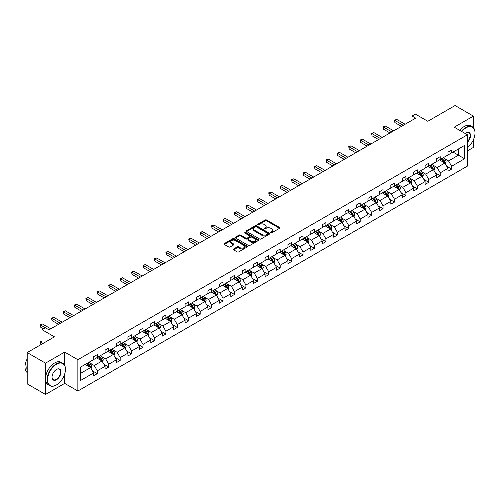 <?xml version="1.0" encoding="UTF-8"?>
<svg xmlns="http://www.w3.org/2000/svg" width="500" height="500" viewBox="0 0 500 500"><rect width="100%" height="100%" fill="white"/><g stroke="black" fill="none" stroke-linecap="round" stroke-linejoin="round"><path stroke-width="0.75" d="M270.9 232.712A0.712 0.413 0 0 0 271.906 232.712L279.55 228.3A1.019 0.587 0 0 0 279.85 227.887A1.019 0.587 0 0 0 279.55 227.469L266.606 219.994A1.019 0.587 0 0 0 265.169 219.994L257.525 224.406A0.712 0.413 0 0 0 258.531 224.988L259.519 224.419A3.256 1.881 0 0 1 264.125 224.419L265.2 225.037A3.256 1.881 0 0 1 266.156 226.369A3.256 1.881 0 0 1 265.2 227.7L264.212 228.269A0.712 0.413 0 0 0 265.219 228.85L266.206 228.281A3.256 1.881 0 0 1 270.812 228.281L271.887 228.9A3.256 1.881 0 0 1 272.844 230.231A3.256 1.881 0 0 1 271.887 231.556L270.9 232.131A0.712 0.413 0 0 0 270.9 232.712L270.9 232.131M473.387 127.644L473.387 116.119L455.069 105.544L427.819 121.281L415.363 114.094L412.025 116.013L412.025 120.244M467.419 150.869L473.387 147.425L473.387 139.8M64.675 365.363L64.675 352.088L45.512 363.15L45.512 394.456L27.2 383.881L27.2 352.575L54.45 336.844L42 329.65L42 344.031M45.512 363.15L27.2 352.575M233.594 248.975A1.019 0.587 0 0 0 233.3 249.394A1.019 0.587 0 0 0 233.594 249.806L237.225 251.906A1.019 0.587 0 0 0 238.663 251.906L247.15 247.006A1.019 0.587 0 0 0 247.45 246.588A1.019 0.587 0 0 0 247.15 246.175L234.206 238.7A1.019 0.587 0 0 0 232.769 238.7L224.281 243.6A1.019 0.587 0 0 0 223.981 244.013A1.019 0.587 0 0 0 224.281 244.431L228.669 246.962A1.019 0.587 0 0 0 230.106 246.962L233.738 244.869A1.019 0.587 0 0 0 234.037 244.45A1.019 0.587 0 0 0 233.738 244.037L231.562 242.781A2.719 1.569 0 0 1 230.769 241.669A2.719 1.569 0 0 1 232.444 240.219A2.719 1.569 0 0 1 235.413 240.556L243.931 245.481A2.719 1.569 0 0 1 244.731 246.588A2.719 1.569 0 0 1 243.05 248.044A2.719 1.569 0 0 1 240.087 247.7L238.663 246.881A1.019 0.587 0 0 0 237.225 246.881L233.594 248.975L233.594 249.806L237.225 247.725L237.225 246.881M42 329.65L45.331 327.725L48.994 329.837L415.694 118.131L412.025 116.013M64.675 352.088L77.862 359.706L467.419 134.794L467.419 166.1L77.862 391.006L77.862 359.706M473.387 116.119L454.231 127.181L467.419 134.794M259.594 238.994A1.019 0.587 0 0 0 261.031 238.994L269.519 234.094A1.019 0.587 0 0 0 269.812 233.675A1.019 0.587 0 0 0 269.519 233.263L256.575 225.787A1.019 0.587 0 0 0 255.131 225.787L246.65 230.688A1.019 0.587 0 0 0 246.35 231.1A1.019 0.587 0 0 0 246.65 231.519L259.594 238.994M244.45 232.862A0.712 0.413 0 0 1 245.175 232.969L245.175 232.119L258.331 239.719A1.019 0.587 0 0 1 258.631 240.131A1.019 0.587 0 0 1 258.331 240.55L249.85 245.45A1.019 0.587 0 0 1 248.412 245.45L235.463 237.975L239.094 235.894L239.094 235.05L235.463 237.144A1.019 0.587 0 0 0 235.169 237.556A1.019 0.587 0 0 0 235.463 237.975L235.463 237.144M239.094 235.894A1.019 0.587 0 0 1 240.538 235.894L240.538 235.05A1.019 0.587 0 0 0 239.094 235.05M240.538 235.05L245.787 238.075A1.019 0.587 0 0 0 247.225 238.075L249.631 236.688A1.019 0.587 0 0 0 249.931 236.269A1.019 0.587 0 0 0 249.631 235.856L244.169 232.7A0.712 0.413 0 0 1 245.175 232.119M80.681 367.044L93.65 359.556L93.65 356.725L97.312 354.606L97.312 357.444L105.081 352.956L105.081 350.125L108.744 348.006L108.744 350.844L116.506 346.356L116.506 343.525L120.175 341.413L120.175 344.244L127.938 339.762L127.938 336.925L131.6 334.812L131.6 337.644L139.369 333.162L139.369 330.325L143.031 328.212L143.031 331.044L150.8 326.562L150.8 323.731L154.462 321.613L154.462 324.45L162.225 319.962L162.225 317.131L165.888 315.012L165.888 317.85L173.656 313.363L173.656 310.531L177.319 308.419L177.319 311.25L185.087 306.769L185.087 303.931L188.75 301.819L188.75 304.65L196.519 300.169L196.519 297.331L200.181 295.219L200.181 298.05L207.944 293.569L207.944 290.738L211.606 288.619L211.606 291.456L219.375 286.969L219.375 284.137L223.038 282.019L223.038 284.856L230.806 280.369L230.806 277.538L234.469 275.425L234.469 278.256L242.231 273.775L242.231 270.938L245.9 268.825L245.9 271.656L253.663 267.175L253.663 264.337L257.325 262.225L257.325 265.056L265.094 260.575L265.094 257.744L268.756 255.625L268.756 258.463L276.525 253.975L276.525 251.144L280.188 249.025L280.188 251.863L287.95 247.375L287.95 244.544L291.613 242.431L291.613 245.263L299.381 240.781L299.381 237.944L303.044 235.831L303.044 238.663L310.812 234.181L310.812 231.344L314.475 229.231L314.475 232.062L322.238 227.581L322.238 224.75L325.906 222.631L325.906 225.469L333.669 220.981L333.669 218.15L337.331 216.031L337.331 218.869L345.1 214.381L345.1 211.55L348.762 209.438L348.762 212.269L356.531 207.787L356.531 204.95L360.194 202.838L360.194 205.669L367.956 201.188L367.956 198.35L371.619 196.238L371.619 199.069L379.387 194.587L379.387 191.75L383.05 189.638L383.05 192.475L390.819 187.987L390.819 185.156L394.481 183.038L394.481 185.875L402.244 181.388L402.244 178.556L405.913 176.438L405.913 179.275L413.675 174.794L413.675 171.956L417.337 169.844L417.337 172.675L425.106 168.194L425.106 165.356L428.769 163.244L428.769 166.075L436.538 161.594L436.538 158.756L440.2 156.644L440.2 159.481L447.962 154.994L447.962 152.162L451.631 150.044L451.631 152.881L464.594 145.394L464.594 158.763L451.631 166.244L451.631 169.081L447.962 171.194L447.962 168.363L440.2 172.844L440.2 175.681L436.538 177.794L436.538 174.963L428.769 179.444L428.769 182.281L425.106 184.394L425.106 181.556L417.337 186.044L417.337 188.875L413.675 190.994L413.675 188.156L405.913 192.644L405.913 195.475L402.244 197.594L402.244 194.756L394.481 199.237L394.481 202.075L390.819 204.188L390.819 201.356L383.05 205.837L383.05 208.675L379.387 210.787L379.387 207.956L371.619 212.438L371.619 215.275L367.956 217.387L367.956 214.55L360.194 219.037L360.194 221.869L356.531 223.988L356.531 221.15L348.762 225.637L348.762 228.469L345.1 230.588L345.1 227.75L337.331 232.231L337.331 235.069L333.669 237.181L333.669 234.35L325.906 238.831L325.906 241.669L322.238 243.781L322.238 240.95L314.475 245.431L314.475 248.269L310.812 250.381L310.812 247.544L303.044 252.031L303.044 254.862L299.381 256.981L299.381 254.144L291.613 258.631L291.613 261.462L287.95 263.581L287.95 260.744L280.188 265.225L280.188 268.062L276.525 270.175L276.525 267.344L268.756 271.825L268.756 274.662L265.094 276.775L265.094 273.944L257.325 278.425L257.325 281.262L253.663 283.375L253.663 280.538L245.9 285.025L245.9 287.856L242.231 289.975L242.231 287.137L234.469 291.625L234.469 294.456L230.806 296.575L230.806 293.738L223.038 298.219L223.038 301.056L219.375 303.169L219.375 300.338L211.606 304.819L211.606 307.656L207.944 309.769L207.944 306.938L200.181 311.419L200.181 314.256L196.519 316.369L196.519 313.531L188.75 318.019L188.75 320.85L185.087 322.969L185.087 320.131L177.319 324.619L177.319 327.45L173.656 329.569L173.656 326.731L165.888 331.219L165.888 334.05L162.225 336.163L162.225 333.331L154.462 337.812L154.462 340.65L150.8 342.762L150.8 339.931L143.031 344.412L143.031 347.25L139.369 349.363L139.369 346.531L131.6 351.012L131.6 353.844L127.938 355.962L127.938 353.125L120.175 357.612L120.175 360.444L116.506 362.562L116.506 359.725L108.744 364.212L108.744 367.044L105.081 369.156L105.081 366.325L97.312 370.806L97.312 373.644L93.65 375.756L93.65 372.925L80.681 380.412L80.681 367.044M96.581 357.863L102 360.994L94.237 365.481L89.994 363.031M94.237 365.481L97.312 370.806M102 360.994L105.081 366.325M93.65 358.881L94.237 359.219L97.312 357.444M108.012 351.262L113.431 354.394L105.669 358.881L101.425 356.431M105.669 358.881L108.744 364.212M113.431 354.394L116.506 359.725M105.081 352.281L105.669 352.619L108.744 350.844M119.438 344.669L124.862 347.8L117.094 352.281L112.856 349.831M117.094 352.281L120.175 357.612M124.862 347.8L127.938 353.125M116.506 345.681L117.094 346.019L120.175 344.244M130.869 338.069L136.294 341.2L128.525 345.681L124.281 343.231M128.525 345.681L131.6 351.012M136.294 341.2L139.369 346.531M127.938 339.081L128.525 339.419L131.6 337.644M142.3 331.469L147.719 334.6L139.956 339.081L135.712 336.637M139.956 339.081L143.031 344.412M147.719 334.6L150.8 339.931M139.369 332.488L139.956 332.825L143.031 331.044M153.731 324.869L159.15 328L151.381 332.488L147.144 330.037M151.381 332.488L154.462 337.812M159.15 328L162.225 333.331M150.8 325.887L151.381 326.225L154.462 324.45M165.156 318.269L170.581 321.4L162.812 325.887L158.575 323.438M162.812 325.887L165.888 331.219M170.581 321.4L173.656 326.731M162.225 319.288L162.812 319.625L165.888 317.85M176.588 311.675L182.006 314.806L174.244 319.288L170 316.837M174.244 319.288L177.319 324.619M182.006 314.806L185.087 320.131M173.656 312.688L174.244 313.025L177.319 311.25M188.019 305.075L193.438 308.206L185.675 312.688L181.431 310.238M185.675 312.688L188.75 318.019M193.438 308.206L196.519 313.531M185.087 306.087L185.675 306.425L188.75 304.65M199.444 298.475L204.869 301.606L197.1 306.087L192.862 303.644M197.1 306.087L200.181 311.419M204.869 301.606L207.944 306.938M196.519 299.494L197.1 299.831L200.181 298.05M210.875 291.875L216.3 295.006L208.531 299.494L204.294 297.044M208.531 299.494L211.606 304.819M216.3 295.006L219.375 300.338M207.944 292.894L208.531 293.231L211.606 291.456M222.306 285.275L227.725 288.406L219.963 292.894L215.719 290.444M219.963 292.894L223.038 298.219M227.725 288.406L230.806 293.738M219.375 286.294L219.963 286.631L223.038 284.856M233.738 278.681L239.156 281.812L231.388 286.294L227.15 283.844M231.388 286.294L234.469 291.625M239.156 281.812L242.231 287.137M230.806 279.694L231.388 280.031L234.469 278.256M245.162 272.081L250.588 275.212L242.819 279.694L238.581 277.244M242.819 279.694L245.9 285.025M250.588 275.212L253.663 280.538M242.231 273.094L242.819 273.431L245.9 271.656M256.594 265.481L262.019 268.612L254.25 273.094L250.006 270.65M254.25 273.094L257.325 278.425M262.019 268.612L265.094 273.944M253.663 266.494L254.25 266.837L257.325 265.056M268.025 258.881L273.444 262.013L265.681 266.5L261.438 264.05M265.681 266.5L268.756 271.825M273.444 262.013L276.525 267.344M265.094 259.9L265.681 260.238L268.756 258.463M279.45 252.281L284.875 255.413L277.106 259.9L272.869 257.45M277.106 259.9L280.188 265.225M284.875 255.413L287.95 260.744M276.525 253.3L277.106 253.637L280.188 251.863M290.881 245.688L296.306 248.819L288.538 253.3L284.3 250.85M288.538 253.3L291.613 258.631M296.306 248.819L299.381 254.144M287.95 246.7L288.538 247.037L291.613 245.263M302.312 239.088L307.731 242.219L299.969 246.7L295.725 244.25M299.969 246.7L303.044 252.031M307.731 242.219L310.812 247.544M299.381 240.1L299.969 240.438L303.044 238.663M313.744 232.488L319.163 235.619L311.4 240.1L307.156 237.656M311.4 240.1L314.475 245.431M319.163 235.619L322.238 240.95M310.812 233.5L311.4 233.844L314.475 232.062M325.169 225.888L330.594 229.019L322.825 233.506L318.587 231.056M322.825 233.506L325.906 238.831M330.594 229.019L333.669 234.35M322.238 226.906L322.825 227.244L325.906 225.469M336.6 219.288L342.025 222.419L334.256 226.906L330.012 224.456M334.256 226.906L337.331 232.231M342.025 222.419L345.1 227.75M333.669 220.306L334.256 220.644L337.331 218.869M348.031 212.694L353.45 215.819L345.688 220.306L341.444 217.856M345.688 220.306L348.762 225.637M353.45 215.819L356.531 221.15M345.1 213.706L345.688 214.044L348.762 212.269M359.456 206.094L364.881 209.225L357.113 213.706L352.875 211.256M357.113 213.706L360.194 219.037M364.881 209.225L367.956 214.55M356.531 207.106L357.113 207.444L360.194 205.669M370.887 199.494L376.312 202.625L368.544 207.106L364.306 204.662M368.544 207.106L371.619 212.438M376.312 202.625L379.387 207.956M367.956 200.506L368.544 200.85L371.619 199.069M382.319 192.894L387.738 196.025L379.975 200.506L375.731 198.062M379.975 200.506L383.05 205.837M387.738 196.025L390.819 201.356M379.387 193.912L379.975 194.25L383.05 192.475M393.75 186.294L399.169 189.425L391.406 193.912L387.163 191.462M391.406 193.912L394.481 199.237M399.169 189.425L402.244 194.756M390.819 187.312L391.406 187.65L394.481 185.875M405.175 179.7L410.6 182.825L402.831 187.312L398.594 184.862M402.831 187.312L405.913 192.644M410.6 182.825L413.675 188.156M402.244 180.712L402.831 181.05L405.913 179.275M416.606 173.1L422.031 176.231L414.263 180.712L410.019 178.263M414.263 180.712L417.337 186.044M422.031 176.231L425.106 181.556M413.675 174.112L414.263 174.45L417.337 172.675M428.038 166.5L433.456 169.631L425.694 174.112L421.45 171.669M425.694 174.112L428.769 179.444M433.456 169.631L436.538 174.963M425.106 167.512L425.694 167.856L428.769 166.075M439.469 159.9L444.888 163.031L437.119 167.512L432.881 165.069M437.119 167.512L440.2 172.844M444.888 163.031L447.962 168.363M436.538 160.919L437.119 161.256L440.2 159.481M453.019 152.075L458.444 155.206L448.55 160.919L444.312 158.469M448.55 160.919L451.631 166.244M464.594 158.763L458.444 155.206L458.444 148.944L464.594 145.394M45.512 394.456L64.675 383.394L77.862 391.006M447.962 154.319L448.55 154.656L451.631 152.881M80.681 373.306L90.575 367.594L85.15 364.462M90.575 367.594L93.65 372.925M446.756 166.269L451.631 169.081M435.325 172.869L440.2 175.681M423.9 179.462L428.769 182.281M412.469 186.062L417.337 188.875M401.037 192.662L405.913 195.475M389.606 199.262L394.481 202.075M378.181 205.863L383.05 208.675M366.75 212.456L371.619 215.275M355.319 219.056L360.194 221.869M343.888 225.656L348.762 228.469M332.463 232.256L337.331 235.069M321.031 238.856L325.906 241.669M309.6 245.45L314.475 248.269M298.175 252.05L303.044 254.862M286.744 258.65L291.613 261.462M275.312 265.25L280.188 268.062M263.881 271.85L268.756 274.662M252.456 278.444L257.325 281.262M241.025 285.044L245.9 287.856M229.594 291.644L234.469 294.456M218.169 298.244L223.038 301.056M206.737 304.844L211.606 307.656M195.306 311.438L200.181 314.256M183.875 318.038L188.75 320.85M172.45 324.637L177.319 327.45M161.019 331.238L165.888 334.05M149.588 337.837L154.462 340.65M138.162 344.438L143.031 347.25M126.731 351.031L131.6 353.844M115.3 357.631L120.175 360.444M103.869 364.231L108.744 367.044M92.444 370.831L97.312 373.644M64.675 383.394L64.675 374.044M271.188 232.812L271.887 232.406A3.256 1.881 0 0 0 272.844 231.075L272.844 230.231M266.156 226.369L266.156 227.213A3.256 1.881 0 0 1 265.2 228.544L264.5 228.95M279.538 228.306L266.606 220.844A1.019 0.587 0 0 0 265.169 220.844L257.812 225.087M269.506 234.1L256.575 226.631A1.019 0.587 0 0 0 255.131 226.631L246.663 231.525L246.65 230.688M267.719 233.969A0.712 0.413 0 0 0 267.719 233.388L256.356 226.825A0.712 0.413 0 0 0 255.35 226.825L254.306 227.425A3.256 1.881 0 0 0 253.356 228.756A3.256 1.881 0 0 0 254.306 230.087L262.075 234.569A3.256 1.881 0 0 0 266.675 234.569L267.719 233.969L267.719 234.812A0.712 0.413 0 0 0 267.925 234.525L267.925 233.675M253.356 228.756L253.356 229.6A3.256 1.881 0 0 0 254.306 230.931L254.306 230.087M267.719 234.812L266.675 235.413A3.256 1.881 0 0 1 262.075 235.413L254.306 230.931M240.538 235.894L245.787 238.925A1.019 0.587 0 0 0 247.225 238.925L249.631 237.531A1.019 0.587 0 0 0 249.931 237.119L249.931 236.269M245.175 232.969L258.319 240.556M251.231 241.225A2.719 1.569 0 0 0 254.2 241.562A2.719 1.569 0 0 0 255.875 240.113A2.719 1.569 0 0 0 255.081 239L252.075 237.269A1.019 0.587 0 0 0 250.637 237.269L248.231 238.656A1.019 0.587 0 0 0 247.931 239.075A1.019 0.587 0 0 0 248.231 239.488L251.231 241.225L251.231 242.069A2.719 1.569 0 0 0 254.2 242.413A2.719 1.569 0 0 0 255.875 240.956L255.875 240.113M247.931 239.075L247.931 239.919A1.019 0.587 0 0 0 248.231 240.338L248.231 239.488M251.231 242.069L248.231 240.338M244.731 246.588L244.731 247.438A2.719 1.569 0 0 1 243.05 248.888A2.719 1.569 0 0 1 240.087 248.544L238.663 247.725A1.019 0.587 0 0 0 237.225 247.725M230.769 241.669L230.769 242.512A2.719 1.569 0 0 0 231.562 243.625L231.562 242.781M233.725 244.875L231.562 243.625M247.138 247.013L234.206 239.544A1.019 0.587 0 0 0 232.769 239.544L224.294 244.438L224.281 243.6M445.444 163.994L446.119 162.05A2.744 1.587 -120 0 0 445.244 159.713L443.6 157.519M440.65 160.581L439.931 159.631M444.481 162.8L444.637 162.169A2.744 1.587 -120 0 0 443.85 160.519L442.206 158.319M441.519 158.719L443.325 161.131A1.4 0.806 60 0 1 443.581 161.556L444.637 162.169M441.325 158.825L442.969 161.025A2.744 1.587 60 0 1 443.656 162.319M403.275 125.3L394.869 120.45L396.7 119.394L405.106 124.244M401.444 126.356L394.869 122.562L394.869 120.45L394.469 120.219L396.7 119.394M394.869 122.562L394.469 120.219M467.419 147.537A12.644 7.3 120 0 0 475 132.956A12.644 7.3 120 0 0 466.062 127.794A12.644 7.3 120 0 0 461.775 131.537M461.394 131.319A12.95 7.475 -60 0 1 465.844 127.413A12.95 7.475 -60 0 1 472.319 126.775A12.95 7.475 -60 0 1 475 132.7A12.95 7.475 -60 0 1 475 132.831M465.225 133.531A6.319 3.65 -60 0 1 466.062 132.956L466.062 132.956A6.319 3.65 -60 0 1 470.475 134.775A6.319 3.65 -60 0 1 467.419 142.25M459.781 130.387A12.95 7.475 -60 0 1 464.231 126.487A12.95 7.475 -60 0 1 470.706 125.844L472.319 126.775M467.419 141.637A6.012 3.469 120 0 0 468.844 132.787A6.012 3.469 120 0 0 465.95 133.025M56.288 385.019L56.506 384.894A12.644 7.3 120 0 0 65.444 369.412A12.644 7.3 120 0 0 56.506 364.25A12.644 7.3 120 0 0 47.569 379.731A12.644 7.3 120 0 0 56.506 384.894L56.288 385.019A12.95 7.475 -60 0 1 49.806 385.662A12.95 7.475 -60 0 1 47.825 375.281A12.95 7.475 -60 0 1 56.288 363.869A12.95 7.475 -60 0 1 62.763 363.231A12.95 7.475 -60 0 1 65.444 369.156A12.95 7.475 -60 0 1 65.444 369.288M56.506 379.731A6.319 3.65 -60 0 1 52.038 377.15A6.319 3.65 -60 0 1 56.506 369.412L56.506 369.412A6.319 3.65 -60 0 1 60.975 371.994A6.319 3.65 -60 0 1 56.506 379.731M52.038 377.025A6.012 3.469 120 0 0 53.281 379.65A6.012 3.469 120 0 0 56.288 379.35A6.012 3.469 120 0 0 60.213 374.056A6.012 3.469 120 0 0 59.288 369.244A6.012 3.469 120 0 0 56.394 369.475M49.806 385.662L48.2 384.731A12.95 7.475 -60 0 1 46.212 374.356A12.95 7.475 -60 0 1 54.675 362.938A12.95 7.475 -60 0 1 61.15 362.3L62.763 363.231M27.2 370.769A12.95 7.475 -60 0 1 27.2 364.844M27.2 372.562A12.95 7.475 -60 0 1 27.2 358.819M434.012 170.594L434.688 168.65A2.744 1.587 -120 0 0 433.812 166.312L432.169 164.112M429.219 167.181L428.506 166.231M433.05 169.394L433.206 168.769A2.744 1.587 -120 0 0 432.419 167.113L430.775 164.919M430.087 165.319L431.9 167.731A1.4 0.806 60 0 1 432.15 168.156L433.206 168.769M429.894 165.425L431.544 167.625A2.744 1.587 60 0 1 432.225 168.919M422.587 177.194L423.256 175.25A2.744 1.587 -120 0 0 422.381 172.913L420.737 170.712M417.788 173.781L417.075 172.831M421.625 175.994L421.775 175.362A2.744 1.587 -120 0 0 420.994 173.713L419.344 171.519M418.656 171.912L420.469 174.331A1.4 0.806 60 0 1 420.725 174.756L421.775 175.362M418.469 172.025L420.112 174.219A2.744 1.587 60 0 1 420.794 175.519M391.844 131.9L383.438 127.05L385.269 125.988L393.675 130.844M390.012 132.956L383.438 129.162L383.438 127.05L383.038 126.812L385.269 125.988M383.438 129.162L383.038 126.812M380.412 138.5L372.013 133.644L373.844 132.587L382.244 137.438M378.581 139.556L372.013 135.762L372.013 133.644L371.606 133.412L373.844 132.587M372.013 135.762L371.606 133.412M411.156 183.794L411.831 181.844A2.744 1.587 -120 0 0 410.956 179.506L409.306 177.312M406.356 180.381L405.644 179.425M410.194 182.594L410.35 181.962A2.744 1.587 -120 0 0 409.562 180.312L407.919 178.119M407.231 178.512L409.038 180.931A1.4 0.806 60 0 1 409.294 181.356L410.35 181.962M407.038 178.625L408.681 180.819A2.744 1.587 60 0 1 409.369 182.119M368.981 145.094L360.581 140.244L362.413 139.188L370.812 144.037M367.15 146.156L360.581 142.363L360.581 140.244L360.175 140.013L362.413 139.188M360.581 142.363L360.175 140.013M399.725 190.394L400.4 188.444A2.744 1.587 -120 0 0 399.525 186.106L397.881 183.912M394.931 186.981L394.219 186.025M398.762 189.194L398.919 188.562A2.744 1.587 -120 0 0 398.131 186.912L396.488 184.713M395.8 185.113L397.612 187.531A1.4 0.806 60 0 1 397.863 187.956L398.919 188.562M395.606 185.225L397.25 187.419A2.744 1.587 60 0 1 397.938 188.713M357.556 151.694L349.15 146.844L350.981 145.787L359.387 150.638M355.725 152.75L349.15 148.956L349.15 146.844L348.75 146.613L350.981 145.787M349.15 148.956L348.75 146.613M388.3 196.988L388.969 195.044A2.744 1.587 -120 0 0 388.094 192.706L386.45 190.512M383.5 193.575L382.788 192.625M387.337 195.794L387.488 195.162A2.744 1.587 -120 0 0 386.7 193.512L385.056 191.312M384.369 191.713L386.181 194.125A1.4 0.806 60 0 1 386.431 194.55L387.488 195.162M384.181 191.819L385.825 194.019A2.744 1.587 60 0 1 386.506 195.312M346.125 158.294L337.719 153.444L339.55 152.387L347.956 157.238M344.294 159.35L337.719 155.556L337.719 153.444L337.319 153.212L339.55 152.387M337.719 155.556L337.319 153.212M376.869 203.588L377.544 201.644A2.744 1.587 -120 0 0 376.662 199.306L375.019 197.106M372.069 200.175L371.356 199.225M375.906 202.387L376.056 201.762A2.744 1.587 -120 0 0 375.275 200.106L373.625 197.913M372.938 198.312L374.75 200.725A1.4 0.806 60 0 1 375.006 201.15L376.056 201.762M372.75 198.419L374.394 200.619A2.744 1.587 60 0 1 375.075 201.912M334.694 164.894L326.294 160.044L328.125 158.981L336.525 163.837M332.863 165.95L326.294 162.156L326.294 160.044L325.887 159.806L328.125 158.981M326.294 162.156L325.887 159.806M365.438 210.188L366.112 208.244A2.744 1.587 -120 0 0 365.238 205.906L363.587 203.706M360.637 206.775L359.925 205.825M364.475 208.988L364.631 208.356A2.744 1.587 -120 0 0 363.844 206.706L362.2 204.513M361.512 204.906L363.319 207.325A1.4 0.806 60 0 1 363.575 207.75L364.631 208.356M361.319 205.019L362.962 207.213A2.744 1.587 60 0 1 363.65 208.512M323.269 171.494L314.862 166.637L316.694 165.581L325.1 170.431M321.431 172.55L314.862 168.756L314.862 166.637L314.462 166.406L316.694 165.581M314.862 168.756L314.462 166.406M354.006 216.788L354.681 214.838A2.744 1.587 -120 0 0 353.806 212.5L352.163 210.306M349.212 213.375L348.5 212.419M353.044 215.588L353.2 214.956A2.744 1.587 -120 0 0 352.413 213.306L350.769 211.112M350.081 211.506L351.894 213.925A1.4 0.806 60 0 1 352.144 214.35L353.2 214.956M349.888 211.619L351.538 213.812A2.744 1.587 60 0 1 352.219 215.113M311.837 178.088L303.431 173.238L305.262 172.181L313.669 177.031M310.006 179.15L303.431 175.356L303.431 173.238L303.031 173.006L305.262 172.181M303.431 175.356L303.031 173.006M342.581 223.388L343.25 221.438A2.744 1.587 -120 0 0 342.375 219.1L340.731 216.906M337.781 219.975L337.069 219.019M341.619 222.188L341.769 221.556A2.744 1.587 -120 0 0 340.988 219.906L339.338 217.706M338.65 218.106L340.462 220.525A1.4 0.806 60 0 1 340.719 220.95L341.769 221.556M338.462 218.219L340.106 220.413A2.744 1.587 60 0 1 340.788 221.706M331.15 229.981L331.825 228.038A2.744 1.587 -120 0 0 330.95 225.7L329.3 223.506M326.35 226.569L325.637 225.619M330.188 228.787L330.344 228.156A2.744 1.587 -120 0 0 329.556 226.506L327.912 224.306M327.225 224.706L329.031 227.119A1.4 0.806 60 0 1 329.288 227.544L330.344 228.156M327.031 224.812L328.675 227.013A2.744 1.587 60 0 1 329.363 228.306M319.719 236.581L320.394 234.638A2.744 1.587 -120 0 0 319.519 232.3L317.875 230.1M314.925 233.169L314.206 232.219M318.756 235.381L318.913 234.756A2.744 1.587 -120 0 0 318.125 233.1L316.481 230.906M315.794 231.306L317.6 233.719A1.4 0.806 60 0 1 317.856 234.144L318.913 234.756M315.6 231.412L317.244 233.612A2.744 1.587 60 0 1 317.931 234.906M308.288 243.181L308.962 241.238A2.744 1.587 -120 0 0 308.087 238.9L306.444 236.7M303.494 239.769L302.781 238.819M307.331 241.981L307.481 241.35A2.744 1.587 -120 0 0 306.694 239.7L305.05 237.506M304.363 237.9L306.175 240.319A1.4 0.806 60 0 1 306.425 240.744L307.481 241.35M304.169 238.012L305.819 240.206A2.744 1.587 60 0 1 306.5 241.506M296.863 249.781L297.538 247.831A2.744 1.587 -120 0 0 296.656 245.494L295.012 243.3M292.062 246.369L291.35 245.413M295.9 248.581L296.05 247.95A2.744 1.587 -120 0 0 295.269 246.3L293.619 244.106M292.931 244.5L294.744 246.919A1.4 0.806 60 0 1 295 247.344L296.05 247.95M292.744 244.613L294.387 246.806A2.744 1.587 60 0 1 295.069 248.106M285.431 256.381L286.106 254.431A2.744 1.587 -120 0 0 285.231 252.094L283.581 249.9M280.631 252.969L279.919 252.013M284.469 255.181L284.625 254.55A2.744 1.587 -120 0 0 283.837 252.9L282.194 250.7M281.506 251.1L283.312 253.519A1.4 0.806 60 0 1 283.569 253.944L284.625 254.55M281.312 251.213L282.956 253.406A2.744 1.587 60 0 1 283.644 254.7M274 262.975L274.675 261.031A2.744 1.587 -120 0 0 273.8 258.694L272.156 256.5M269.206 259.562L268.494 258.612M273.038 261.781L273.194 261.15A2.744 1.587 -120 0 0 272.406 259.5L270.763 257.3M270.075 257.7L271.887 260.113A1.4 0.806 60 0 1 272.137 260.538L273.194 261.15M269.881 257.806L271.531 260.006A2.744 1.587 60 0 1 272.213 261.3M262.575 269.575L263.244 267.631A2.744 1.587 -120 0 0 262.369 265.294L260.725 263.094M257.775 266.163L257.062 265.212M261.613 268.375L261.762 267.75A2.744 1.587 -120 0 0 260.975 266.094L259.331 263.9M258.644 264.3L260.456 266.712A1.4 0.806 60 0 1 260.712 267.137L261.762 267.75M258.456 264.406L260.1 266.606A2.744 1.587 60 0 1 260.781 267.9M251.144 276.175L251.819 274.231A2.744 1.587 -120 0 0 250.938 271.894L249.294 269.694M246.344 272.762L245.631 271.812M250.181 274.975L250.331 274.344A2.744 1.587 -120 0 0 249.55 272.694L247.906 270.5M247.213 270.894L249.025 273.312A1.4 0.806 60 0 1 249.281 273.738L250.331 274.344M247.025 271.006L248.669 273.2A2.744 1.587 60 0 1 249.356 274.5M239.713 282.775L240.387 280.825A2.744 1.587 -120 0 0 239.513 278.488L237.869 276.294M234.919 279.363L234.2 278.406M238.75 281.575L238.906 280.944A2.744 1.587 -120 0 0 238.119 279.294L236.475 277.1M235.787 277.494L237.594 279.913A1.4 0.806 60 0 1 237.85 280.338L238.906 280.944M235.594 277.606L237.237 279.8A2.744 1.587 60 0 1 237.925 281.1M300.406 184.688L292.006 179.838L293.837 178.781L302.238 183.631M298.575 185.744L292.006 181.95L292.006 179.838L291.6 179.606L293.837 178.781M292.006 181.95L291.6 179.606M288.975 191.287L280.575 186.438L282.406 185.381L290.806 190.231M287.144 192.344L280.575 188.55L280.575 186.438L280.169 186.206L282.406 185.381M280.575 188.55L280.169 186.206M277.55 197.887L269.144 193.038L270.975 191.975L279.381 196.831M275.719 198.944L269.144 195.15L269.144 193.038L268.744 192.8L270.975 191.975M269.144 195.15L268.744 192.8M266.119 204.488L257.712 199.631L259.544 198.575L267.95 203.425M264.288 205.544L257.712 201.75L257.712 199.631L257.312 199.4L259.544 198.575M257.712 201.75L257.312 199.4M254.688 211.081L246.287 206.231L248.119 205.175L256.519 210.025M252.856 212.144L246.287 208.35L246.287 206.231L245.881 206L248.119 205.175M246.287 208.35L245.881 206M243.263 217.681L234.856 212.831L236.688 211.775L245.094 216.625M241.425 218.738L234.856 214.944L234.856 212.831L234.45 212.6L236.688 211.775M234.856 214.944L234.45 212.6M231.831 224.281L223.425 219.431L225.256 218.375L233.663 223.225M230 225.338L223.425 221.544L223.425 219.431L223.025 219.2L225.256 218.375M223.425 221.544L223.025 219.2M220.4 230.881L212 226.031L213.831 224.969L222.231 229.825M218.569 231.938L212 228.144L212 226.031L211.594 225.794L213.831 224.969M212 228.144L211.594 225.794M208.969 237.481L200.569 232.625L202.4 231.569L210.8 236.419M207.138 238.538L200.569 234.744L200.569 232.625L200.162 232.394L202.4 231.569M200.569 234.744L200.162 232.394M197.544 244.075L189.137 239.225L190.969 238.169L199.375 243.019M195.712 245.138L189.137 241.344L189.137 239.225L188.738 238.994L190.969 238.169M189.137 241.344L188.738 238.994M228.281 289.375L228.956 287.425A2.744 1.587 -120 0 0 228.081 285.087L226.438 282.894M223.487 285.963L222.775 285.006M227.319 288.175L227.475 287.544A2.744 1.587 -120 0 0 226.688 285.894L225.044 283.694M224.356 284.094L226.169 286.512A1.4 0.806 60 0 1 226.419 286.938L227.475 287.544M224.163 284.206L225.812 286.4A2.744 1.587 60 0 1 226.494 287.694M186.112 250.675L177.706 245.825L179.537 244.769L187.944 249.619M184.281 251.731L177.706 247.938L177.706 245.825L177.306 245.594L179.537 244.769M177.706 247.938L177.306 245.594M216.856 295.969L217.531 294.025A2.744 1.587 -120 0 0 216.65 291.688L215.006 289.494M212.056 292.556L211.344 291.606M215.894 294.775L216.044 294.144A2.744 1.587 -120 0 0 215.263 292.494L213.612 290.294M212.925 290.694L214.737 293.106A1.4 0.806 60 0 1 214.994 293.531L216.044 294.144M212.738 290.8L214.381 293A2.744 1.587 60 0 1 215.062 294.294M174.681 257.275L166.281 252.425L168.113 251.369L176.513 256.219M172.85 258.331L166.281 254.537L166.281 252.425L165.875 252.194L168.113 251.369M166.281 254.537L165.875 252.194M205.425 302.569L206.1 300.625A2.744 1.587 -120 0 0 205.225 298.288L203.575 296.087M200.625 299.156L199.913 298.206M204.462 301.369L204.619 300.744A2.744 1.587 -120 0 0 203.831 299.088L202.188 296.894M201.5 297.294L203.306 299.706A1.4 0.806 60 0 1 203.562 300.131L204.619 300.744M201.306 297.4L202.95 299.6A2.744 1.587 60 0 1 203.637 300.894M163.25 263.875L154.85 259.025L156.681 257.962L165.087 262.819M161.419 264.931L154.85 261.137L154.85 259.025L154.444 258.788L156.681 257.962M154.85 261.137L154.444 258.788M193.994 309.169L194.669 307.225A2.744 1.587 -120 0 0 193.794 304.887L192.15 302.688M189.2 305.756L188.487 304.806M193.031 307.969L193.188 307.337A2.744 1.587 -120 0 0 192.4 305.688L190.756 303.494M190.069 303.888L191.881 306.306A1.4 0.806 60 0 1 192.131 306.731L193.188 307.337M189.875 304L191.519 306.194A2.744 1.587 60 0 1 192.206 307.494M151.825 270.475L143.419 265.619L145.25 264.562L153.656 269.413M149.994 271.531L143.419 267.738L143.419 265.619L143.019 265.387L145.25 264.562M143.419 267.738L143.019 265.387M182.569 315.769L183.238 313.819A2.744 1.587 -120 0 0 182.362 311.481L180.719 309.288M177.769 312.356L177.056 311.4M181.606 314.569L181.756 313.938A2.744 1.587 -120 0 0 180.969 312.288L179.325 310.094M178.637 310.487L180.45 312.906A1.4 0.806 60 0 1 180.7 313.331L181.756 313.938M178.45 310.6L180.094 312.794A2.744 1.587 60 0 1 180.775 314.094M140.394 277.069L131.988 272.219L133.825 271.163L142.225 276.012M138.562 278.131L131.988 274.337L131.988 272.219L131.588 271.988L133.825 271.163M131.988 274.337L131.588 271.988M171.137 322.369L171.812 320.419A2.744 1.587 -120 0 0 170.931 318.081L169.288 315.887M166.337 318.956L165.625 318M170.175 321.169L170.325 320.538A2.744 1.587 -120 0 0 169.544 318.888L167.9 316.688M167.206 317.087L169.019 319.506A1.4 0.806 60 0 1 169.275 319.931L170.325 320.538M167.019 317.2L168.663 319.394A2.744 1.587 60 0 1 169.35 320.688M128.963 283.669L120.562 278.819L122.394 277.762L130.794 282.613M127.131 284.725L120.562 280.931L120.562 278.819L120.156 278.587L122.394 277.762M120.562 280.931L120.156 278.587M159.706 328.963L160.381 327.019A2.744 1.587 -120 0 0 159.506 324.681L157.863 322.488M154.913 325.55L154.194 324.6M158.744 327.769L158.9 327.137A2.744 1.587 -120 0 0 158.112 325.487L156.469 323.288M155.781 323.688L157.587 326.1A1.4 0.806 60 0 1 157.844 326.525L158.9 327.137M155.588 323.794L157.231 325.994A2.744 1.587 60 0 1 157.919 327.287M117.537 290.269L109.131 285.419L110.962 284.363L119.369 289.212M115.706 291.325L109.131 287.531L109.131 285.419L108.731 285.188L110.962 284.363M109.131 287.531L108.731 285.188M148.275 335.562L148.95 333.619A2.744 1.587 -120 0 0 148.075 331.281L146.431 329.081M143.481 332.15L142.769 331.2M147.312 334.363L147.469 333.738A2.744 1.587 -120 0 0 146.681 332.081L145.037 329.888M144.35 330.288L146.163 332.7A1.4 0.806 60 0 1 146.412 333.125L147.469 333.738M144.156 330.394L145.806 332.594A2.744 1.587 60 0 1 146.488 333.888M106.106 296.869L97.7 292.019L99.531 290.956L107.938 295.812M104.275 297.925L97.7 294.131L97.7 292.019L97.3 291.781L99.531 290.956M97.7 294.131L97.3 291.781M136.85 342.163L137.519 340.219A2.744 1.587 -120 0 0 136.644 337.881L135 335.681M132.05 338.75L131.337 337.8M135.887 340.962L136.037 340.331A2.744 1.587 -120 0 0 135.256 338.681L133.606 336.488M132.919 336.881L134.731 339.3A1.4 0.806 60 0 1 134.987 339.725L136.037 340.331M132.731 336.994L134.375 339.188A2.744 1.587 60 0 1 135.056 340.487M94.675 303.469L86.275 298.612L88.106 297.556L96.506 302.406M92.844 304.525L86.275 300.731L86.275 298.612L85.869 298.381L88.106 297.556M86.275 300.731L85.869 298.381M125.419 348.762L126.094 346.812A2.744 1.587 -120 0 0 125.219 344.475L123.569 342.281M120.619 345.35L119.906 344.394M124.456 347.562L124.612 346.931A2.744 1.587 -120 0 0 123.825 345.281L122.181 343.088M121.494 343.481L123.3 345.9A1.4 0.806 60 0 1 123.556 346.325L124.612 346.931M121.3 343.594L122.944 345.788A2.744 1.587 60 0 1 123.631 347.088M83.244 310.062L74.844 305.212L76.675 304.156L85.075 309.006M81.412 311.125L74.844 307.331L74.844 305.212L74.438 304.981L76.675 304.156M74.844 307.331L74.438 304.981M113.987 355.363L114.663 353.413A2.744 1.587 -120 0 0 113.787 351.075L112.144 348.881M109.194 351.95L108.481 350.994M113.025 354.162L113.181 353.531A2.744 1.587 -120 0 0 112.394 351.881L110.75 349.681M110.062 350.081L111.875 352.5A1.4 0.806 60 0 1 112.125 352.925L113.181 353.531M109.869 350.194L111.512 352.388A2.744 1.587 60 0 1 112.2 353.681M71.819 316.663L63.412 311.812L65.244 310.756L73.65 315.606M69.987 317.719L63.412 313.925L63.412 311.812L63.012 311.581L65.244 310.756M63.412 313.925L63.012 311.581M102.562 361.956L103.231 360.012A2.744 1.587 -120 0 0 102.356 357.675L100.712 355.481M97.762 358.544L97.05 357.594M101.6 360.763L101.75 360.131A2.744 1.587 -120 0 0 100.962 358.481L99.319 356.281M98.631 356.681L100.444 359.094A1.4 0.806 60 0 1 100.694 359.519L101.75 360.131M98.444 356.788L100.087 358.988A2.744 1.587 60 0 1 100.769 360.281M60.388 323.263L51.981 318.412L53.812 317.356L62.219 322.206M58.556 324.319L51.981 320.525L51.981 318.412L51.581 318.181L53.812 317.356M51.981 320.525L51.581 318.181M91.131 368.556L91.806 366.613A2.744 1.587 -120 0 0 90.925 364.275L89.281 362.075M86.331 365.144L85.619 364.194M42 341.094L40.556 341.931L40.556 344.044L41.262 344.456M90.169 367.356L90.319 366.731A2.744 1.587 -120 0 0 89.537 365.075L87.888 362.881M87.2 363.281L89.012 365.694A1.4 0.806 60 0 1 89.269 366.119L90.319 366.731M87.013 363.387L88.656 365.588A2.744 1.587 60 0 1 89.338 366.881M40.556 344.044L40.15 341.7L42 342.762M40.15 341.7L42 340.975M45.294 327.744L40.556 325.012L42.387 323.95L50.788 328.806M43.463 328.806L40.556 327.125L40.556 325.012L40.15 324.775L42.387 323.95M40.556 327.125L40.15 324.775M271.887 232.406L271.887 231.556M264.212 228.85L264.212 228.269M265.2 228.544L265.2 227.7M257.525 224.988L257.525 224.406M265.169 220.844L265.169 219.994M266.606 220.844L266.606 219.994M279.55 228.3L279.55 227.469M255.131 226.631L255.131 225.787M256.575 226.631L256.575 225.787M269.519 234.094L269.519 233.263M262.075 235.413L262.075 234.569M266.675 235.413L266.675 234.569M245.787 238.925L245.787 238.075M247.225 238.925L247.225 238.075M249.631 237.531L249.631 236.688M258.331 240.55L258.331 239.719M238.663 247.725L238.663 246.881M240.087 248.544L240.087 247.7M233.738 244.869L233.738 244.037M232.769 239.544L232.769 238.7M234.206 239.544L234.206 238.7M247.15 247.006L247.15 246.175M444.688 162.919L446.1 162.106M443.85 160.519L445.244 159.713M442.188 161.475L442.969 161.025M433.263 169.519L434.669 168.7M432.419 167.113L433.812 166.312M430.763 168.075L431.544 167.625M421.831 176.112L423.244 175.3M420.994 173.713L422.381 172.913M419.331 174.669L420.112 174.219M410.4 182.712L411.812 181.9M409.562 180.312L410.956 179.506M407.9 181.269L408.681 180.819M398.969 189.312L400.381 188.5M398.131 186.912L399.525 186.106M396.475 187.869L397.25 187.419M387.544 195.912L388.95 195.1M386.7 193.512L388.094 192.706M385.044 194.469L385.825 194.019M376.112 202.512L377.525 201.694M375.275 200.106L376.662 199.306M373.612 201.069L374.394 200.619M364.681 209.106L366.094 208.294M363.844 206.706L365.238 205.906M362.181 207.662L362.962 207.213M353.256 215.706L354.663 214.894M352.413 213.306L353.806 212.5M350.756 214.262L351.538 213.812M341.825 222.306L343.237 221.494M340.988 219.906L342.375 219.1M339.325 220.863L340.106 220.413M330.394 228.906L331.806 228.094M329.556 226.506L330.95 225.7M327.894 227.463L328.675 227.013M318.962 235.506L320.375 234.688M318.125 233.1L319.519 232.3M316.462 234.062L317.244 233.612M307.538 242.1L308.944 241.287M306.694 239.7L308.087 238.9M305.038 240.662L305.819 240.206M296.106 248.7L297.519 247.887M295.269 246.3L296.656 245.494M293.606 247.256L294.387 246.806M284.675 255.3L286.087 254.488M283.837 252.9L285.231 252.094M282.175 253.856L282.956 253.406M273.25 261.9L274.656 261.087M272.406 259.5L273.8 258.694M270.75 260.456L271.531 260.006M261.819 268.5L263.231 267.681M260.975 266.094L262.369 265.294M259.319 267.056L260.1 266.606M250.387 275.094L251.8 274.281M249.55 272.694L250.938 271.894M247.887 273.656L248.669 273.2M238.956 281.694L240.369 280.881M238.119 279.294L239.513 278.488M236.456 280.25L237.237 279.8M227.531 288.294L228.938 287.481M226.688 285.894L228.081 285.087M225.031 286.85L225.812 286.4M216.1 294.894L217.512 294.081M215.263 292.494L216.65 291.688M213.6 293.45L214.381 293M204.669 301.494L206.081 300.675M203.831 299.088L205.225 298.288M202.169 300.05L202.95 299.6M193.244 308.087L194.65 307.275M192.4 305.688L193.794 304.887M190.744 306.65L191.519 306.194M181.812 314.688L183.219 313.875M180.969 312.288L182.362 311.481M179.312 313.244L180.094 312.794M170.381 321.287L171.794 320.475M169.544 318.888L170.931 318.081M167.881 319.844L168.663 319.394M158.95 327.887L160.362 327.075M158.112 325.487L159.506 324.681M156.45 326.444L157.231 325.994M147.525 334.487L148.931 333.669M146.681 332.081L148.075 331.281M145.025 333.044L145.806 332.594M136.094 341.081L137.506 340.269M135.256 338.681L136.644 337.881M133.594 339.644L134.375 339.188M124.663 347.681L126.075 346.869M123.825 345.281L125.219 344.475M122.163 346.238L122.944 345.788M113.231 354.281L114.644 353.469M112.394 351.881L113.787 351.075M110.738 352.837L111.512 352.388M101.806 360.881L103.212 360.069M100.962 358.481L102.356 357.675M99.306 359.438L100.087 358.988M90.375 367.481L91.788 366.662M89.537 365.075L90.925 364.275M87.875 366.037L88.656 365.588"/></g></svg>
